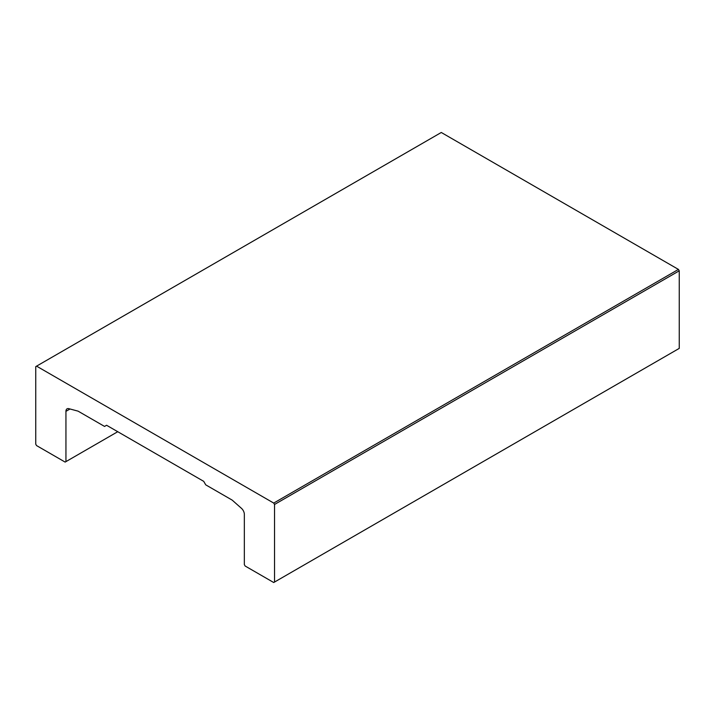 <?xml version="1.0" encoding="UTF-8"?>
<svg xmlns="http://www.w3.org/2000/svg" width="715" height="715" viewBox="0 0 715 715"><rect width="100%" height="100%" fill="white"/><g stroke="black" fill="none" stroke-linecap="round" stroke-linejoin="round"><path stroke-width="1.07" d="M117.743 431.708L65.136 462.087L36.563 445.588L35.75 444.185L35.75 366.616L441.28 132.481L678.437 269.412L273.72 503.074L274.533 504.468L679.25 270.815L678.437 269.412M274.533 504.468L274.533 582.046L273.72 582.519L245.147 566.021L244.342 564.618L244.342 514.335A5.497 3.173 -120 0 0 241.464 508.338L232.196 500.125L205.732 484.842L203.703 481.338L106.58 425.264L104.551 426.426L78.087 411.152L68.819 408.667A5.497 3.173 -120 0 0 67.076 408.819A5.497 3.173 -120 0 0 65.941 411.34L65.941 461.622M274.533 582.046L679.25 348.384L679.25 270.815M36.563 366.143L273.72 503.074M70.016 408.989L65.941 411.34"/></g></svg>
